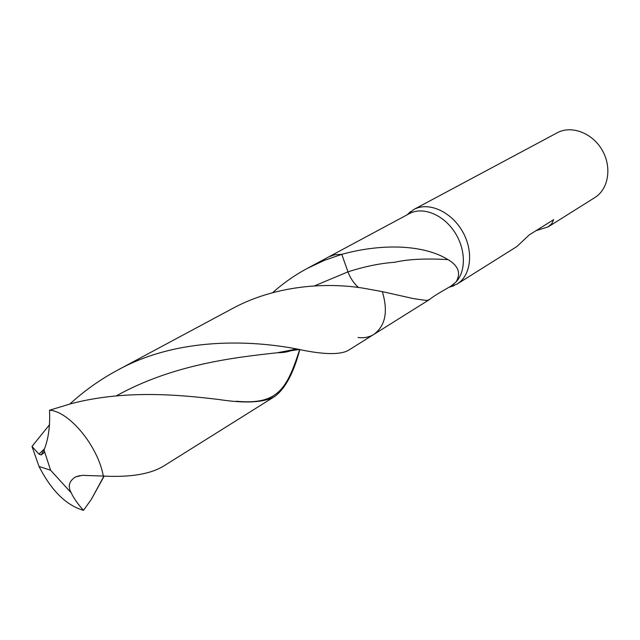 <?xml version="1.0" encoding="UTF-8"?>
<svg xmlns="http://www.w3.org/2000/svg" width="640" height="640" viewBox="0 0 640 640"><rect width="100%" height="100%" fill="white"/><g stroke="black" fill="none" stroke-linecap="round" stroke-linejoin="round"><path stroke-width="0.96" d="M451.312 285.88L456.136 281.848C466.472 270.736 465.688 247.96 453.952 231.04C442.336 214.024 422.336 206.496 409.36 213.624L307.36 268.352C294.872 275.08 283.296 283.184 272.616 292.688M449.056 287.264L457.112 284.072C471.216 275.504 473.944 250.968 462.336 231.184C450.912 211.288 428.256 201.496 413.816 209.488L407.104 214.84M536.04 230.672L548.208 226.856L594.808 197.584C608.536 189.2 612.184 167.152 602.12 150.032C592.248 132.808 571.288 125.04 557.192 132.8L413.824 209.48M548.208 226.856L551.904 223.528L553.632 219.696L529.328 234.856L516.872 246.536L457.12 284.064M307.36 268.352L324.288 260.4L341.76 254.344L347.984 271.848C350.248 278.024 353.736 283.248 358.448 287.504C353.736 283.248 350.248 278.024 347.984 271.848C364.6 266.496 380.2 263.304 394.784 262.256C408.024 259.2 425.76 258.32 447.992 259.608C423.424 244.344 381.368 243.384 341.76 254.344L334.896 254.696L328.768 256.864L334.896 254.696L341.76 254.344L347.984 271.848L314.456 285.888M413.376 298.6L422.552 299.912L413.376 298.6L382.328 291.616L363.248 288.168C325.864 282.112 274.68 285.32 231.576 309.008L117.04 370.456C178.416 336.224 253.096 340.528 296.912 348.992C322.664 354.632 339.816 355.096 348.368 350.36L373.8 334.432C385.448 325.832 388.288 311.56 382.328 291.616C388.288 311.56 385.448 325.832 373.8 334.432L429.816 299.352C431.832 297.4 438.744 293.072 450.544 286.368L454.096 283.832M422.552 299.912L426.968 300.472L429.816 299.352M447.992 259.608C458.4 265.784 461.112 273.2 456.136 281.848M358.08 337.496C363.968 338.264 369.216 337.248 373.8 334.432M299.824 349.464C293.704 372.816 285.376 388.464 274.848 396.416C264.224 402.584 245.584 403.616 218.928 399.512C182.04 395.12 126.52 389.24 71.24 403.64L49.512 410.208C50.248 426.032 48.424 439.296 44.032 449.992L41.216 454.944L38.968 454.144L32 446.416L49.624 424.592M69.888 403.992C84.36 390.776 100.08 379.6 117.04 370.456M32 446.416L39.04 466.48C51.536 490.832 66.368 505.448 83.536 510.328C77.896 504.176 73.816 498.384 71.296 492.96L50.584 470.216L39.04 466.48M274.848 396.416L163.624 466.08C150.336 474.144 130.232 477.472 103.312 476.056L82.272 475.344L75.424 476.96C68.992 481.192 67.608 486.52 71.296 492.96M104.192 476.08L91.344 499.336L83.536 510.328M103.312 476.056C98.056 446.216 69.176 411.232 49.512 410.208M38.968 454.144L44.424 448.88M116.24 395.904C173.184 364.2 235.576 357.336 277.44 352.736L299.616 349.432M91.344 499.336L103.952 476.072M236.28 401.248C278.072 405.176 286.984 388.672 299.704 349.448M407.16 214.808L410.688 211.496M449.104 287.24L453.816 285.792M296.912 348.992L277.44 352.736C284.312 352.728 289.768 351.592 293.816 349.328M75.424 476.96L79.984 475.584M41.216 454.944L44.736 452.16M44.032 449.992L50.584 470.216"/></g></svg>
